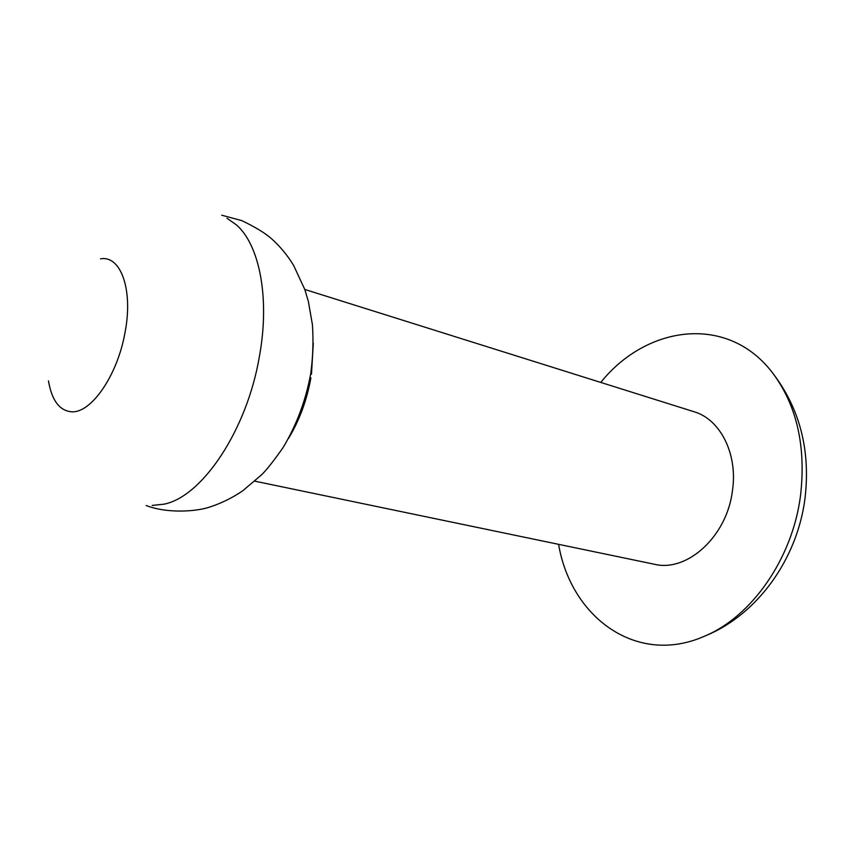 <?xml version="1.0" encoding="UTF-8"?>
<svg xmlns="http://www.w3.org/2000/svg" width="849" height="849" viewBox="0 0 849 849"><rect width="100%" height="100%" fill="white"/><g stroke="black" fill="none" stroke-linecap="round" stroke-linejoin="round"><path stroke-width="1.27" d="M558.6 544.336C570.868 617.265 636.739 666.486 704.861 636.05C751.8 616.48 792.478 558.578 800.522 495.625C806.104 446.723 796.988 406.077 773.163 373.677C728.538 313.897 647.023 324.743 600.752 382.432M254.88 481.181L654.282 564.235C686.937 572.502 726.829 536.674 732.411 491.04C738.068 454.056 720.334 419.268 693.983 411.712L304.791 289.456M288.533 438.36C299.4 420.478 306.86 400.303 310.904 377.837M152.183 505.42L163.889 504.189C202.051 496.941 247.038 430.178 259.444 356.262C269.993 298.402 259.667 245.265 236.574 225.006L226.959 218.235M48.467 380.893C51.789 400.335 59.43 410.629 71.401 411.776C90.917 413.59 117.353 375.778 124.941 332.935C133.42 290.04 120.876 255.103 100.575 258.839M311.487 374.207L313.292 343.272M773.163 373.677C799.949 408.995 810.572 450.501 805.032 498.172C797.423 559.003 757.287 614.963 704.861 636.05M221.727 215.2L241.933 220.666C255.846 227.394 265.811 233.507 271.829 239.004C280.255 246.603 287.514 255.39 293.605 265.387L304.791 289.467L308.357 301.384L312.421 324.689C313.525 340.789 312.963 357.068 310.745 373.528C305.873 400.197 296.651 424.882 283.099 447.561C273.686 460.943 266.544 470.006 261.662 474.729L242.718 490.807C232.562 497.716 221.833 503.043 210.541 506.768C198.433 511.289 168.325 514.069 146.145 505.516"/></g></svg>
